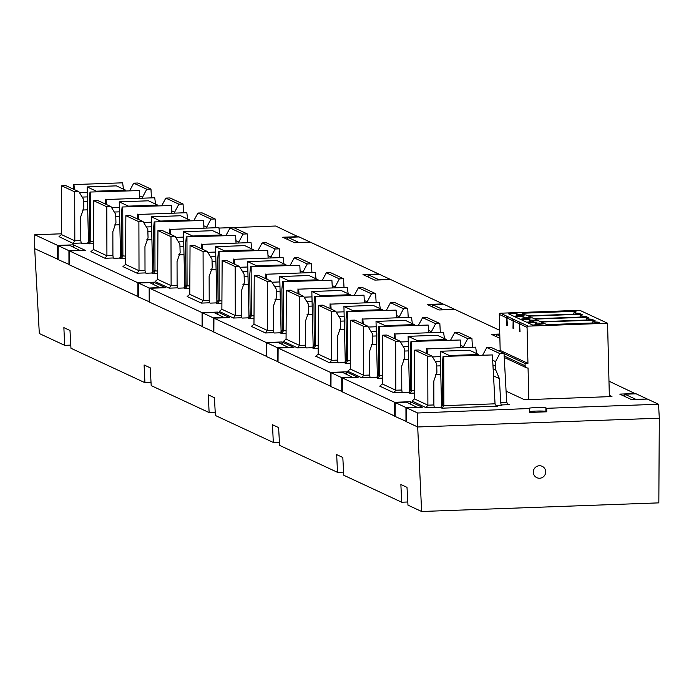 <?xml version="1.0" encoding="UTF-8"?>
<svg xmlns="http://www.w3.org/2000/svg" width="694" height="694" viewBox="0 0 694 694"><rect width="100%" height="100%" fill="white"/><g stroke="black" fill="none" stroke-linecap="round" stroke-linejoin="round"><path stroke-width="1.04" d="M579.1 313.974L579.247 313.332L580.496 313.922L527.943 315.831L525.87 314.868L513.846 316.291L508.476 313.783L516.718 313.697L516.778 316.1M574.701 312.205L574.91 311.32L576.167 311.901A15.91 1.223 -1.4 0 0 574.068 312.534A15.91 1.223 -1.4 0 0 574.25 312.742A15.91 1.223 -1.4 0 0 579.247 313.332M598.037 322.788L598.176 322.146L599.434 322.736L546.881 324.645L544.807 323.673L532.784 325.104L527.405 322.597L535.655 322.51L535.716 324.913M593.63 321.018L593.847 320.134L595.096 320.715A15.91 1.223 -1.4 0 0 592.997 321.348A15.91 1.223 -1.4 0 0 593.188 321.556A15.91 1.223 -1.4 0 0 598.176 322.146M585.415 316.906L585.554 316.273L586.812 316.854L534.259 318.763L532.185 317.8L520.162 319.223L514.783 316.724L523.033 316.638L523.094 319.032M581.008 315.137L581.225 314.252L582.474 314.842A15.91 1.223 -1.4 0 0 580.375 315.475A15.91 1.223 -1.4 0 0 580.566 315.683A15.91 1.223 -1.4 0 0 585.554 316.273M539.377 465.752A6.272 6.168 -57.7 0 1 545.692 472.189A6.272 6.168 -57.7 0 1 539.637 478.235A6.272 6.168 -57.7 0 1 533.33 472.64A6.272 6.168 -57.7 0 1 539.377 465.752M116.366 185.862L87.158 186.92L96.319 191.188L125.527 190.121L116.366 185.862M148.464 200.8L119.255 201.867L128.407 206.127L157.625 205.068L148.464 200.8M180.561 215.747L151.353 216.806L160.505 221.065L189.722 220.007L180.561 215.747M212.659 230.686L183.45 231.744L192.602 236.012L221.82 234.945L212.659 230.686M244.756 245.624L215.539 246.682L224.7 250.95L253.909 249.892L244.756 245.624M276.854 260.562L247.637 261.629L256.797 265.889L286.006 264.83L276.854 260.562M308.943 275.509L279.734 276.568L288.895 280.827L318.104 279.769L308.943 275.509M341.04 290.448L311.832 291.506L320.992 295.774L350.201 294.707L341.04 290.448M373.138 305.386L343.929 306.453L353.09 310.712L382.299 309.654L373.138 305.386M405.235 320.333L376.027 321.391L385.187 325.651L414.396 324.592L405.235 320.333M437.333 335.271L408.124 336.33L417.276 340.598L446.494 339.531L437.333 335.271M469.43 350.21L440.222 351.268L449.374 355.536L478.591 354.478L469.43 350.21M69.417 264.622L58.14 259.599L58.218 245.685L69.461 245.268L80.183 250.543M58.218 245.685L68.923 250.664L80.166 250.256M149.661 301.977L138.384 296.954L138.462 283.031L149.704 282.623L160.427 287.897M138.462 283.031L149.167 288.019L160.409 287.611M213.847 331.853L202.579 326.831L202.657 312.916L213.899 312.508L224.622 317.774M202.657 312.916L213.362 317.895L224.604 317.488M278.042 361.739L266.765 356.716L266.843 342.793L278.094 342.385L288.808 347.659M266.843 342.793L277.548 347.781L288.799 347.373M342.237 391.616L330.96 386.601L331.038 372.678L342.281 372.27L353.003 377.536M331.038 372.678L341.743 377.657L352.986 377.25M406.432 421.501L395.155 416.478L395.233 402.563L406.476 402.147L417.198 407.421M395.233 402.563L405.938 407.543L417.181 407.135M646.834 399.076L635.574 399.197L624.869 394.218L624.86 396.491M646.817 398.79L636.112 393.81L624.869 394.218M499.775 334.334L496.488 334.456L496.47 336.729M499.819 336.009L496.488 334.456M454.258 309.429L442.998 309.559L432.293 304.571L432.275 306.852M454.24 309.151L443.535 304.163L432.293 304.571M390.063 279.552L378.803 279.673L368.098 274.694L368.089 276.967M390.045 279.266L379.34 274.286L368.098 274.694M309.819 242.197L298.559 242.319L287.854 237.339L287.845 239.612M309.81 241.911L299.105 236.932L287.854 237.339M142.513 197.868L142.513 197.243L139.615 195.899M129.709 190.607L133.734 183.164L146.772 189.236L142.513 197.243M133.734 183.164L137.933 183.016L150.971 189.08L146.772 189.236M87.401 196.896L82.196 197.087M87.513 201.494L83.722 201.633M87.288 192.29L79.428 192.576M74.388 189.601L73.963 184.578L122.621 182.817L123.48 189.167M73.963 184.578L122.621 182.817M78.89 191.7L74.7 191.848L61.662 185.784L65.861 185.628L78.89 191.7L83.601 199.386L83.861 207.922L80.756 216.667L80.816 240.601L81.172 243.03L81.866 243.351L87.435 243.152L89.665 240.801L89.292 199.568L90.012 192.047L139.329 190.59L90.012 192.047M88.52 242.831L87.158 186.92M96.319 191.188L96.327 191.822M125.527 190.121L125.545 190.763M119.498 211.844L114.293 212.034M119.611 216.433L115.82 216.571M119.385 207.237L111.526 207.515M106.477 204.539L106.061 199.525L154.719 197.755L155.577 204.114M106.061 199.525L154.719 197.755M110.988 206.638L106.789 206.795L93.759 200.722L97.949 200.575L110.988 206.638L115.698 214.325L115.959 222.861L112.853 231.614L112.914 255.539L113.269 257.968L113.963 258.289L119.533 258.09L121.762 255.739L121.389 214.507L122.101 206.994L171.427 205.528L122.101 206.994M120.617 257.769L119.255 201.867M128.407 206.127L128.425 206.76M157.625 205.068L157.642 205.702M174.61 212.806L174.61 212.191L171.713 210.837M161.806 205.554L165.831 198.102L178.87 204.175L174.61 212.191M165.831 198.102L170.03 197.955L183.069 204.019L178.87 204.175M151.596 226.782L146.382 226.973M151.708 231.38L147.917 231.51M151.483 222.175L143.623 222.462M138.574 219.486L138.149 214.463L186.816 212.694L187.666 219.052M138.149 214.463L186.816 212.694M143.085 221.577L138.887 221.733L125.857 215.669L130.047 215.513L143.085 221.577L147.796 229.272L148.056 237.799L144.951 246.552L145.011 270.478L145.367 272.916L146.052 273.236L151.63 273.028L153.86 270.686L153.487 229.445L154.198 221.933L203.524 220.475L154.198 221.933M152.715 272.707L151.353 216.806M160.505 221.065L160.522 221.707M189.722 220.007L189.731 220.64M206.708 227.745L206.708 227.129L203.81 225.784M193.895 220.492L197.929 213.049L210.967 219.113L206.708 227.129M197.929 213.049L202.127 212.893L215.166 218.966L210.967 219.113M183.693 241.72L178.479 241.911M183.806 246.318L180.015 246.457M183.58 237.114L175.721 237.4M170.672 234.425L170.247 229.402L218.914 227.632L219.764 233.991M170.247 229.402L218.914 227.632M175.183 236.524L170.984 236.671L157.946 230.608L162.144 230.451L175.183 236.524L179.885 244.21L180.145 252.746L177.048 261.491L177.109 285.425L177.464 287.854L178.15 288.175L183.719 287.975L185.957 285.624L185.584 244.392L186.296 236.871L235.613 235.413L186.296 236.871M184.812 287.654L183.45 231.744M192.602 236.012L192.62 236.645M221.82 234.945L221.828 235.587M238.805 242.692L238.805 242.067L235.908 240.723M225.992 235.431L230.026 227.988L243.065 234.06L238.805 242.067M230.026 227.988L234.225 227.832L247.264 233.904L243.065 234.06M215.791 256.667L210.577 256.849M215.895 261.256L212.104 261.395M215.678 252.052L207.818 252.338M202.769 249.363L202.344 244.34L251.011 242.579L251.861 248.938M202.344 244.34L251.011 242.579M207.28 251.462L203.082 251.618L190.043 245.546L194.242 245.398L207.28 251.462L211.982 259.148L212.243 267.684L209.137 276.429L209.206 300.363L209.562 302.792L210.247 303.113L215.817 302.914L218.055 300.563L217.682 259.33L218.393 251.818L267.711 250.352L218.393 251.818M216.91 302.593L215.539 246.682M224.7 250.95L224.717 251.584M253.909 249.892L253.926 250.525M270.903 257.63L270.903 257.014L268.005 255.661M258.09 250.369L262.124 242.926L275.162 248.999L270.903 257.014M262.124 242.926L266.322 242.779L279.352 248.842L275.162 248.999M247.879 271.606L242.674 271.796M247.992 276.195L244.201 276.333M247.767 266.999L239.916 267.285M234.867 264.301L234.442 259.287L283.1 257.517L283.959 263.876M234.442 259.287L283.1 257.517M239.378 266.401L235.179 266.557L222.141 260.484L226.339 260.337L239.378 266.401L244.08 274.095L244.34 282.623L241.234 291.376L241.295 315.302L241.659 317.739L242.345 318.06L247.914 317.852L250.152 315.501L249.779 274.269L250.491 266.756L299.808 265.29L250.491 266.756M249.007 317.531L247.637 261.629M256.797 265.889L256.815 266.522M286.006 264.83L286.023 265.464M303 272.569L302.992 271.953L300.103 270.599M290.187 265.316L294.221 257.873L307.251 263.937L302.992 271.953M294.221 257.873L298.42 257.717L311.45 263.781L307.251 263.937M279.977 286.544L274.772 286.735M280.09 291.142L276.299 291.28M279.864 281.938L272.013 282.224M266.964 279.248L266.539 274.225L315.197 272.456L316.056 278.815M266.539 274.225L315.197 272.456M271.475 281.348L267.277 281.495L254.238 275.431L258.437 275.275L271.475 281.348L276.177 289.034L276.438 297.561L273.332 306.314L273.393 330.249L273.748 332.678L274.442 332.999L280.012 332.799L282.25 330.448L281.877 289.216L282.588 281.695L331.906 280.237L282.588 281.695M281.105 332.469L279.734 276.568M288.895 280.827L288.912 281.469M318.104 279.769L318.121 280.402M335.098 287.516L335.089 286.891L332.192 285.546M322.285 280.255L326.319 272.811L339.349 278.875L335.089 286.891M326.319 272.811L330.509 272.655L343.547 278.728L339.349 278.875M312.074 301.482L306.869 301.673M312.187 306.08L308.396 306.219M311.962 296.876L304.102 297.162M299.062 294.187L298.637 289.164L347.295 287.403L348.154 293.753M298.637 289.164L347.295 287.403M303.564 296.286L299.374 296.433L286.336 290.37L290.534 290.213L303.564 296.286L308.275 303.972L308.535 312.508L305.429 321.253L305.49 345.187L305.846 347.616L306.54 347.937L312.109 347.737L314.347 345.386L313.966 304.154L314.686 296.633L364.003 295.176L314.686 296.633M313.202 347.416L311.832 291.506M320.992 295.774L321.01 296.407M350.201 294.707L350.218 295.349M367.187 302.454L367.187 301.829L364.289 300.485M354.382 295.193L358.416 287.75L371.446 293.822L367.187 301.829M358.416 287.75L362.606 287.602L375.645 293.666L371.446 293.822M399.284 317.392L399.284 316.776L396.387 315.423M386.48 310.14L390.505 302.688L403.544 308.761L399.284 316.776M390.505 302.688L394.704 302.541L407.742 308.604L403.544 308.761M344.172 316.429L338.967 316.62M344.285 321.018L340.494 321.157M344.059 311.823L336.2 312.1M331.159 309.125L330.734 304.111L379.392 302.341L380.251 308.7M330.734 304.111L379.392 302.341M335.662 311.224L331.472 311.38L318.433 305.308L322.632 305.16L335.662 311.224L340.372 318.91L340.633 327.447L337.527 336.191L337.588 360.125L337.943 362.554L338.637 362.875L344.207 362.676L346.445 360.325L346.063 319.093L346.783 311.58L396.101 310.114L346.783 311.58M345.291 362.355L343.929 306.453M353.09 310.712L353.099 311.346M382.299 309.654L382.316 310.287M376.269 331.368L371.064 331.558M376.382 335.965L372.591 336.096M376.157 326.761L368.297 327.048M363.257 324.072L362.832 319.049L411.49 317.279L412.349 323.638M362.832 319.049L411.49 317.279M367.759 326.163L363.561 326.319L350.531 320.255L354.729 320.099L367.759 326.163L372.47 333.857L372.73 342.385L369.624 351.138L369.685 375.064L370.041 377.501L370.735 377.822L376.304 377.614L378.534 375.272L378.161 334.031L378.881 326.518L428.198 325.061L378.881 326.518M377.389 377.293L376.027 321.391M385.187 325.651L385.196 326.293M414.396 324.592L414.413 325.226M431.382 332.331L431.382 331.715L428.484 330.361M418.577 325.078L422.603 317.635L435.641 323.699L431.382 331.715M422.603 317.635L426.801 317.479L439.84 323.551L435.641 323.699M408.367 346.306L403.153 346.497M408.48 350.904L404.689 351.043M408.254 341.7L400.395 341.986M395.346 339.01L394.921 333.988L443.587 332.218L444.438 338.577M394.921 333.988L443.587 332.218M399.857 341.11L395.658 341.257L382.628 335.193L386.818 335.037L399.857 341.11L404.567 348.796L404.828 357.332L401.722 366.076L401.783 390.011L402.138 392.44L402.832 392.761L408.402 392.561L410.631 390.21L410.258 348.978L410.969 341.457L460.296 339.999L410.969 341.457M409.486 392.24L408.124 336.33M417.276 340.598L417.294 341.231M446.494 339.531L446.502 340.173M463.479 347.278L463.479 346.653L460.582 345.308M450.675 340.017L454.7 332.573L467.739 338.637L463.479 346.653M454.7 332.573L458.899 332.417L471.937 338.49L467.739 338.637M431.954 356.048L427.756 356.204L414.717 350.132L418.916 349.984L431.954 356.048L436.656 363.734L436.925 372.27L433.819 381.015L433.88 404.949L434.236 407.378L434.921 407.699L440.49 407.499L442.729 405.149L442.356 363.916L443.067 356.404L492.384 354.938L443.067 356.404M492.931 364.975L495.585 366.206L495.577 361.6L492.679 360.247M493.148 368.896L495.802 370.128L495.585 366.206M482.764 354.955L486.798 347.512L499.836 353.584L495.577 361.6M486.798 347.512L490.996 347.364L504.035 353.428L499.836 353.584M440.464 361.253L435.251 361.435M440.577 365.842L436.786 365.981M440.352 356.638L432.492 356.924M427.443 353.949L427.018 348.926L475.685 347.165L476.535 353.524M427.018 348.926L475.685 347.165M441.584 407.178L440.222 351.268M449.374 355.536L449.391 356.169M478.591 354.478L478.6 355.111M407.803 501.996L401.696 502.222L400.872 484.507L407.005 487.361L407.968 505.137L421.622 511.495L658.832 502.872L659.3 418.196L417.693 426.975L405.973 421.518L405.938 407.543M395.155 416.253L341.778 391.633L341.743 377.657M330.96 386.367L277.591 361.756L277.548 347.781M266.774 356.49L213.396 331.871L213.362 317.895M202.579 326.605L149.201 301.985L149.167 288.019M138.384 296.728L68.958 264.64L68.923 250.664M401.696 502.222L343.782 475.26L342.81 457.476L336.677 454.622L337.501 472.336L343.608 472.12M337.501 472.336L279.587 445.375L278.615 427.591L272.49 424.737L273.315 442.46L279.413 442.234M273.315 442.46L215.392 415.498L214.429 397.714L208.295 394.86L209.12 412.574L215.218 412.349M209.12 412.574L151.197 385.612L150.234 367.829L144.1 364.975L144.925 382.689L151.032 382.472M144.925 382.689L70.962 348.258L69.99 330.483L63.865 327.629L64.681 345.343L70.788 345.118M58.14 259.374L34.7 248.686L39.315 333.528L64.681 345.343M151.431 197.547L150.971 189.08M73.278 189.08L73.304 184.274M87.713 209.831L82.386 210.022M58.99 236.741L61.384 234.563L61.662 185.784M61.384 234.563L74.822 240.818L74.7 191.848M89.665 240.801L90.793 241.321L90.662 192.359M139.728 197.972L139.329 190.59M105.375 204.027L105.401 199.213M119.81 224.769L114.484 224.96M113.269 257.968L105.037 258.272L90.879 251.679L93.482 249.502L93.759 200.722M105.037 258.272L106.919 255.756L106.789 206.795M125.614 258.61L120.999 258.775L122.89 256.268L122.76 207.298M171.826 212.911L171.427 205.528M183.528 212.485L183.069 204.019M137.473 218.966L137.499 214.16M151.908 239.708L146.581 239.907M145.367 272.916L137.126 273.21L122.977 266.626L125.579 264.449L125.857 215.669M137.126 273.21L139.017 270.703L138.887 221.733M157.712 273.549L153.096 273.722L154.988 271.207L154.857 222.236M203.923 227.849L203.524 220.475M215.626 227.424L215.166 218.966M169.562 233.904L169.588 229.098M184.005 254.655L178.679 254.845M177.464 287.854L169.223 288.149L155.074 281.564L157.677 279.387L157.946 230.608M169.223 288.149L171.114 285.642L170.984 236.671M189.809 288.487L185.194 288.661L187.076 286.145L186.955 237.183M236.021 242.787L235.613 235.413M247.723 242.362L247.264 233.904M201.659 248.851L201.685 244.036M216.103 269.593L210.776 269.784M209.562 302.792L201.321 303.096L187.172 296.503L189.774 294.325L190.043 245.546M201.321 303.096L203.203 300.58L203.082 251.618M221.907 303.434L217.291 303.599L219.174 301.083L219.052 252.122M268.118 257.734L267.711 250.352M279.812 257.309L279.352 248.842M233.757 263.789L233.783 258.975M248.2 284.531L242.874 284.731M241.659 317.739L233.418 318.034L219.261 311.45L221.872 309.272L222.141 260.484M233.418 318.034L235.301 315.518L235.179 266.557M253.995 318.373L249.389 318.537L251.271 316.03L251.15 267.06M300.207 272.673L299.808 265.29M311.91 272.248L311.45 263.781M265.854 278.728L265.88 273.922M280.298 299.478L274.971 299.669M273.748 332.678L265.516 332.973L251.358 326.388L253.969 324.211L254.238 275.431M265.516 332.973L267.398 330.465L267.277 281.495M286.093 333.311L281.486 333.484L283.369 330.969L283.247 281.998M332.305 287.611L331.906 280.237M344.007 287.186L343.547 278.728M297.952 293.666L297.978 288.86M312.395 314.417L307.06 314.608M305.846 347.616L297.613 347.92L283.456 341.327L286.067 339.149L286.336 290.37M297.613 347.92L299.496 345.404L299.374 296.433M318.19 348.258L313.584 348.423L315.466 345.907L315.345 296.945M364.402 302.558L364.003 295.176M376.105 302.133L375.645 293.666M408.202 317.071L407.742 308.604M330.049 308.613L330.075 303.798M344.484 329.355L339.158 329.546M315.761 356.265L318.156 354.087L318.433 305.308M318.156 354.087L331.593 360.342L331.472 311.38M346.445 360.325L347.564 360.854L347.434 311.884M396.5 317.496L396.101 310.114M362.147 323.551L362.173 318.746M376.582 344.293L371.255 344.493M370.041 377.501L361.808 377.796L347.651 371.212L350.253 369.034L350.531 320.255M361.808 377.796L363.691 375.289L363.561 326.319M382.385 378.135L377.779 378.308L379.661 375.792L379.531 326.822M428.597 332.435L428.198 325.061M440.3 332.01L439.84 323.551M394.244 338.49L394.27 333.684M408.679 359.24L403.353 359.431M402.138 392.44L393.906 392.735L379.748 386.15L382.351 383.973L382.628 335.193M393.906 392.735L395.788 390.228L395.658 341.257M414.483 393.073L409.868 393.246L411.759 390.731L411.629 341.769M460.695 347.373L460.296 339.999M472.397 346.948L471.937 338.49M442.729 405.149L443.856 405.669L443.726 356.707M495.048 403.813L496.566 405.877L497.763 406.155L441.965 408.185L443.856 405.669L495.048 403.813L492.384 354.938M495.906 405.452L501.857 405.27L501.172 404.949L500.695 402.52L506.689 402.303L504.035 353.428M493.529 375.905L499.394 378.638L495.802 370.128M500.695 402.52L499.394 378.638M426.333 353.437L426.368 348.622M440.777 374.179L435.45 374.37M412.054 401.089L414.448 398.911L414.717 350.132M414.448 398.911L427.886 405.166L427.756 356.204M421.622 511.495L417.693 426.975L417.658 412.999L528.628 408.54A8.736 0.668 178.6 0 1 528.524 408.445A8.736 0.668 178.6 0 1 535.898 407.604A8.736 0.668 178.6 0 1 545.883 407.916L546.725 408.306L546.733 411.802L529.661 412.427L529.47 408.94M529.617 411.603A8.649 0.659 178.6 0 1 536.002 411.091A8.649 0.659 178.6 0 1 545.874 411.403L546.733 411.802M395.155 416.478L394.695 416.27L394.66 402.294L410.458 401.722L410.458 404.003M330.96 386.601L330.509 386.385L330.474 372.409L346.263 371.837L346.271 374.127M266.765 356.716L266.314 356.508L266.279 342.532L282.068 341.96L282.076 344.241M202.579 326.831L202.119 326.622L202.084 312.647L217.873 312.074L217.881 314.365M138.384 296.954L137.924 296.737L137.889 282.77L153.686 282.198L153.686 284.479M58.14 259.599L57.689 259.391L57.654 245.416L73.443 244.843L73.451 247.125M80.816 240.601L74.822 240.818L72.939 243.334L59.19 236.723M93.534 241.226L90.793 241.321L88.91 243.837L87.435 243.152M337.588 360.125L331.593 360.342L329.711 362.858L315.97 356.256M350.305 360.75L347.564 360.854L345.681 363.361L344.207 362.676M506.689 402.303L508.208 404.368L509.405 404.654L501.172 404.949M433.88 404.949L427.886 405.166L425.995 407.682L412.253 401.08M659.3 418.196L658.545 404.246L546.725 408.306M406.432 421.726L406.511 407.812L417.658 412.999M406.511 407.812L422.299 407.231L410.458 401.722M394.66 402.294L342.316 377.926L358.104 377.354L346.263 371.837M342.237 391.85L342.316 377.926M330.474 372.409L278.121 348.041L293.909 347.468L282.068 341.96M278.042 361.964L278.121 348.041M266.279 342.532L213.925 318.164L229.723 317.592L217.873 312.074M213.847 332.079L213.925 318.164M202.084 312.647L149.731 288.279L165.528 287.706L153.686 282.198M149.661 302.202L149.731 288.279M137.889 282.77L69.495 250.933L85.284 250.352L73.443 244.843M69.417 264.848L69.495 250.933M57.654 245.416L34.778 234.772L61.393 233.8M34.7 248.686L34.778 234.772M218.974 228.074L275.657 226.018L298.55 236.949M499.68 330.301L454.813 309.411L439.016 309.984L427.174 304.475L442.972 303.903L390.618 279.535L374.829 280.107L362.979 274.59L378.777 274.017L310.374 242.18L294.586 242.753L282.744 237.235L298.533 236.663M499.88 338.316L491.369 334.352L499.775 334.048M608.985 381.18L635.565 393.828M658.545 404.246L647.389 399.059L631.601 399.631L619.751 394.114L635.548 393.541M506.082 391.147L524.525 399.735L611.961 396.56L609.332 395.337M513.699 328.227L512.996 328.253L513.725 328.592L513.152 319.717L514.297 319.674M512.996 328.253L513.152 319.717L514.662 319.839A1.162 1.145 115 0 0 513.534 321.044L513.508 319.882M520.014 331.168L519.312 331.194L519.459 322.649L520.613 322.615M519.312 331.194L520.032 331.532L519.459 322.649L520.968 322.779A1.162 1.145 115 0 0 519.849 323.985L519.823 322.823M507.392 325.286L506.689 325.312L506.837 316.776L507.991 316.733M506.689 325.312L507.409 325.651L506.837 316.776L508.346 316.906A1.162 1.145 115 0 0 507.227 318.104L507.201 316.941M497.728 350.496L500.174 350.409L527.943 363.335L525.063 363.439L504.044 353.654M528.828 399.579L528.056 367.976L527.475 368.002A2.334 2.299 -65 0 1 525.124 365.764L525.063 363.439M526.893 318.034L526.876 317.271L530.736 317.132L528.663 316.16L581.225 314.252M530.736 317.132L530.953 317.843M526.876 317.271L524.213 317.184L524.256 318.954M523.033 316.638L524.213 317.184M560.579 314.981L552.858 315.102L560.57 314.651M533.2 320.975L533.183 320.212L537.052 320.064L534.979 319.101L587.532 317.193L588.79 317.774A15.91 1.223 -1.4 0 0 586.69 318.416A15.91 1.223 -1.4 0 0 591.869 319.214L593.118 319.795L540.565 321.704L538.492 320.741L534.632 320.88L532.662 321.105L533.868 321.678L526.468 322.163L521.099 319.665L529.34 319.578L529.401 321.973M537.052 320.064L537.26 320.784M533.183 320.212L530.52 320.125L530.563 321.895M529.34 319.578L530.52 320.125M591.722 319.847L591.869 319.214M587.324 318.078L587.532 317.193M573.201 320.854L565.48 320.984L573.192 320.533M539.516 323.916L539.498 323.144L543.359 323.005L541.285 322.042L593.847 320.134M543.359 323.005L543.576 323.725M539.498 323.144L536.835 323.066L536.878 324.835M535.655 322.51L536.835 323.066M566.894 317.921L559.164 318.043L566.885 317.592M500.174 350.409L499.29 314.408A1.162 1.145 115 0 1 500.417 313.211L579.802 310.322L607.571 323.248L609.358 396.656M607.571 323.248L528.186 326.137A1.162 1.145 -65 0 0 527.058 327.342L527.943 363.335M514.662 319.839L520.248 322.441L519.459 322.649M513.534 321.044L519.129 323.647L519.095 322.484M508.346 316.906L513.942 319.509L513.152 319.717M507.227 318.104L512.814 320.706L512.788 319.544M499.29 314.408L506.507 317.774L506.837 316.776M500.417 313.211L507.626 316.568L506.473 316.611M520.578 315.102L520.561 314.33L524.43 314.191L524.638 314.911M524.43 314.191L522.356 313.228L574.91 311.32M516.718 313.697L517.898 314.252L517.941 316.022M520.561 314.33L517.898 314.252M93.482 249.502L106.919 255.756L112.914 255.539M121.762 255.739L125.631 256.164M125.579 264.449L139.017 270.703L145.011 270.478M153.86 270.686L157.72 271.102M157.677 279.387L171.114 285.642L177.109 285.425M185.957 285.624L189.818 286.049M189.774 294.325L203.203 300.58L209.206 300.363M218.055 300.563L221.915 300.988M221.872 309.272L235.301 315.518L241.295 315.302M250.152 315.501L254.013 315.926M253.969 324.211L267.398 330.465L273.393 330.249M282.25 330.448L286.11 330.873M286.067 339.149L299.496 345.404L305.49 345.187M314.347 345.386L318.208 345.812M350.253 369.034L363.691 375.289L369.685 375.064M378.534 375.272L382.403 375.688M382.351 383.973L395.788 390.228L401.783 390.011M410.631 390.21L414.492 390.635M81.172 243.03L72.939 243.334M93.517 243.672L88.91 243.837M120.999 258.775L119.533 258.09M153.096 273.722L151.63 273.028M185.194 288.661L183.719 287.975M217.291 303.599L215.817 302.914M249.389 318.537L247.914 317.852M281.486 333.484L280.012 332.799M313.584 348.423L312.109 347.737M337.943 362.554L329.711 362.858M350.288 363.196L345.681 363.361M377.779 378.308L376.304 377.614M409.868 393.246L408.402 392.561M441.965 408.185L440.49 407.499M496.288 405.469L497.763 406.155M507.245 403.648L509.405 404.654M434.236 407.378L425.995 407.682M545.874 411.403L545.883 407.916M525.124 365.764L504.174 356.005M526.39 318.815L526.373 318.19M532.662 321.105L532.671 321.756L532.688 321.131M539.012 324.697L538.995 324.072L538.986 324.697M520.968 322.779L528.186 326.137M519.849 323.985L527.058 327.342M520.04 315.232L520.049 315.883L520.066 315.258M526.442 367.785L504.252 357.462M526.364 318.824L526.347 318.164M580.375 315.475L579.976 317.106M586.69 318.416L586.291 320.047M592.997 321.348L592.598 322.979M574.068 312.534L573.669 314.165"/></g></svg>
